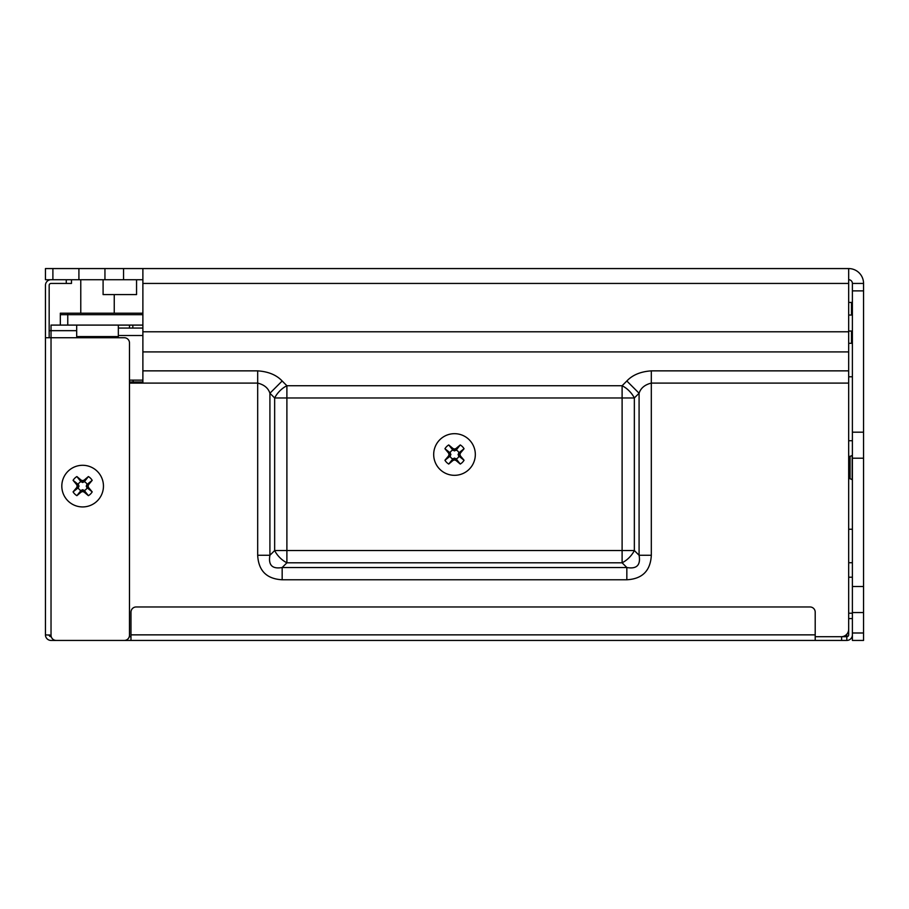 <?xml version="1.0" encoding="UTF-8"?>
<svg xmlns="http://www.w3.org/2000/svg" width="909" height="909" viewBox="0 0 909 909"><rect width="100%" height="100%" fill="white"/><g stroke="black" fill="none" stroke-linecap="round" stroke-linejoin="round"><path stroke-width="1.36" d="M863.55 612.541L852.392 612.541L852.392 640.436L863.55 640.436L863.55 283.438A14.874 14.874 0 0 0 848.676 268.564L52.892 268.564L52.892 279.722L45.45 279.722L45.45 268.564L52.892 268.564M848.676 279.722A3.716 3.716 0 0 1 852.392 283.438L863.55 283.438M852.392 283.438L852.392 290.88L863.55 290.88M863.55 432.184L852.392 432.184L852.392 290.88M863.55 586.51L852.392 586.51L852.392 432.184M852.392 458.216L863.55 458.216M852.392 612.541L852.392 586.51M123.544 268.564L123.544 279.722L52.892 279.722M123.544 279.722L142.883 279.722M852.392 440.74L848.676 440.74M852.392 529.243L848.676 529.243M852.392 343.318L848.676 343.318M852.392 331.046L851.483 331.046L851.483 343.318M848.676 331.046L851.483 331.046M848.676 315.048L852.392 315.048M848.676 302.413L852.392 302.413M142.883 268.564L142.883 383.098L129.487 383.098M848.676 268.564L848.676 351.919L142.883 351.919M78.913 268.564L78.913 279.722M104.944 279.722L104.944 268.564M103.092 279.722L103.092 294.596L136.555 294.596L136.555 279.722M852.392 634.857A5.579 5.579 0 0 1 846.813 640.436L846.813 636.709L815.203 636.709L841.234 636.709A7.442 7.442 0 0 0 848.676 629.278L848.676 383.098L651.321 383.098C644.845 384.689 640.765 388.063 639.084 393.245L634.346 397.972L634.346 550.547L286.892 550.547L286.892 562.796L282.165 567.523C272.268 569.25 268.189 565.171 269.916 555.274L269.916 393.245L274.654 397.972A17.316 9.999 135 0 1 286.892 385.734L286.892 550.547L274.654 550.547A17.316 9.999 -135 0 0 286.892 562.796L622.108 562.796L626.835 567.523L282.165 567.523L282.165 579.772C266.667 578.931 258.508 570.772 257.679 555.274L269.916 555.274L274.654 550.547L274.654 397.972L622.108 397.972L622.108 385.734A17.316 9.999 -135 0 1 634.346 397.972L622.108 397.972L622.108 562.796A17.316 9.999 135 0 0 634.346 550.547L639.084 555.274C640.811 565.171 636.732 569.25 626.835 567.523L626.835 579.772L282.165 579.772M848.676 383.098L848.676 351.919M848.676 370.861L651.321 370.861C640.686 371.576 632.516 374.951 626.835 380.996L639.084 393.245L639.084 555.274L651.321 555.274C650.492 570.772 642.333 578.931 626.835 579.772M130.976 636.709L129.271 636.709L130.976 636.709M142.883 370.861L257.679 370.861C268.314 371.576 276.484 374.951 282.165 380.996L269.916 393.245C268.235 388.063 264.155 384.689 257.679 383.098L142.883 383.098M114.25 313.196L114.25 294.596M142.883 313.196L67.766 313.196L67.766 314.684L142.883 314.684L60.324 314.684L60.324 325.092L142.883 325.092M67.766 313.196L60.324 313.196L60.324 314.684L67.766 314.684L67.766 325.092M116.488 337.739A37.189 37.189 0 0 0 118.34 336.569L76.686 336.569A37.189 37.189 0 0 0 78.538 337.739M118.34 336.569L118.34 325.092M132.839 325.092L132.839 328.069M142.883 381.985L129.487 381.985M118.34 335.501L142.883 335.501M118.34 328.069L142.883 328.069M142.883 380.132L129.487 380.132M133.123 380.132L133.123 381.985M464.056 460.261A37.189 3.42 -131.2 0 0 460.488 456.023A37.178 4.238 -110.9 0 0 459.931 454.5A37.178 4.238 -69.1 0 0 460.488 452.977A37.189 3.42 -48.8 0 0 464.056 448.739A11.158 11.158 0 0 0 460.261 444.944A37.189 3.42 138.8 0 0 456.023 448.512A37.178 4.238 159.1 0 0 454.5 449.069A37.178 4.238 -159.1 0 0 452.977 448.512A37.189 3.42 -138.8 0 0 448.739 444.944A11.158 11.158 0 0 0 444.944 448.739A37.189 3.42 48.8 0 0 448.512 452.977A37.178 4.238 69.1 0 0 449.069 454.5A37.178 4.238 110.9 0 0 448.512 456.023A37.189 3.42 131.2 0 0 444.944 460.261A11.158 11.158 0 0 0 448.739 464.056A37.189 3.42 -41.2 0 0 452.977 460.488A37.178 4.238 -20.9 0 0 454.5 459.931A37.178 4.238 20.9 0 0 456.023 460.488A37.189 3.42 41.2 0 0 460.261 464.056A11.158 11.158 0 0 0 464.056 460.261L458.75 456.023L458.102 454.5L458.909 452.807A4.727 4.727 0 0 0 456.193 450.091L454.5 450.898L452.807 450.091A4.727 4.727 0 0 0 450.091 452.807L450.898 454.5L450.091 456.193A4.727 4.727 0 0 0 452.807 458.909L454.5 458.102L456.193 458.909A4.727 4.727 0 0 0 458.909 456.193M475.327 454.5A20.827 20.827 0 0 0 444.092 436.468A20.827 20.827 0 0 0 444.092 472.532A20.827 20.827 0 0 0 475.327 454.5M460.488 456.023L458.75 456.023M459.931 454.5L458.102 454.5M456.193 458.909L460.261 464.056M456.023 460.488L456.023 458.75M454.5 459.931L454.5 458.102M452.977 460.488L452.977 458.75M448.739 464.056L452.807 458.909M450.091 456.193L444.944 460.261M448.512 456.023L450.25 456.023M449.069 454.5L450.898 454.5M448.512 452.977L450.25 452.977M444.944 448.739L450.091 452.807M452.807 450.091L448.739 444.944M452.977 448.512L452.977 450.25M454.5 449.069L454.5 450.898M456.023 448.512L456.023 450.25M460.261 444.944L456.193 450.091M458.909 452.807L464.056 448.739M460.488 452.977L458.75 452.977M92.195 491.871A37.189 3.42 -131.2 0 0 88.627 487.633A37.178 4.238 -110.9 0 0 88.059 486.11A37.178 4.238 -69.1 0 0 88.627 484.588A37.189 3.42 -48.8 0 0 92.195 480.35A11.158 11.158 0 0 0 88.4 476.555A37.189 3.42 138.8 0 0 84.162 480.111A37.178 4.238 159.1 0 0 82.639 480.679A37.178 4.238 -159.1 0 0 81.117 480.111A37.189 3.42 -138.8 0 0 76.879 476.555A11.158 11.158 0 0 0 73.084 480.35A37.189 3.42 48.8 0 0 76.64 484.588A37.178 4.238 69.1 0 0 77.208 486.11A37.178 4.238 110.9 0 0 76.64 487.633A37.189 3.42 131.2 0 0 73.084 491.871A11.158 11.158 0 0 0 76.879 495.666A37.189 3.42 -41.2 0 0 81.117 492.099A37.178 4.238 -20.9 0 0 82.639 491.53A37.178 4.238 20.9 0 0 84.162 492.099A37.189 3.42 41.2 0 0 88.4 495.666A11.158 11.158 0 0 0 92.195 491.871L86.889 487.633L86.241 486.11L87.048 484.417A4.727 4.727 0 0 0 84.332 481.702L82.639 482.497L80.946 481.702A4.727 4.727 0 0 0 78.231 484.417L79.026 486.11L78.231 487.803A4.727 4.727 0 0 0 80.946 490.519L82.639 489.712L84.332 490.519A4.727 4.727 0 0 0 87.048 487.803M103.456 486.11A20.827 20.827 0 0 0 72.22 468.078A20.827 20.827 0 0 0 72.22 504.143A20.827 20.827 0 0 0 103.456 486.11M88.627 487.633L86.889 487.633M88.059 486.11L86.241 486.11M84.332 490.519L88.4 495.666M84.162 492.099L84.162 490.36M82.639 491.53L82.639 489.712M81.117 492.099L81.117 490.36M76.879 495.666L80.946 490.519M78.231 487.803L73.084 491.871M76.64 487.633L78.39 487.633M77.208 486.11L79.026 486.11M76.64 484.588L78.39 484.588M73.084 480.35L78.231 484.417M80.946 481.702L76.879 476.555M81.117 480.111L81.117 481.861M82.639 480.679L82.639 482.497M84.162 480.111L84.162 481.861M88.4 476.555L84.332 481.702M87.048 484.417L92.195 480.35M88.627 484.588L86.889 484.588M846.154 634.857L846.813 634.857L846.813 636.709A1.863 1.863 0 0 0 848.676 634.857L848.676 618.574L852.392 618.574M852.392 577.215L848.676 577.215M846.813 640.436L815.203 640.436L815.203 612.166A5.204 5.204 0 0 0 809.999 606.962L136.18 606.962A5.204 5.204 0 0 0 130.976 612.166L130.976 634.857L815.203 634.857M51.029 279.722A5.579 5.579 0 0 0 45.45 285.301L45.45 634.857A5.579 5.579 0 0 0 51.029 640.436L815.203 640.436M49.268 635.448L49.166 634.857A1.863 1.863 0 0 0 51.029 636.709L51.245 636.709M846.813 634.857L846.813 634.198M130.976 640.436L130.976 634.857M51.029 636.709L49.166 634.857M45.45 634.857L51.029 635.221A5.204 5.204 0 0 0 56.233 640.436L124.283 640.436A5.204 5.204 0 0 0 129.487 635.221L129.487 342.943A5.204 5.204 0 0 0 124.283 337.739L51.029 337.739L51.029 330.671L76.686 330.671M71.481 279.722L71.481 283.438L51.029 283.438A1.863 1.863 0 0 0 49.166 285.301L49.166 337.739M49.166 330.671L51.029 330.671L51.029 325.092L60.324 325.092M45.45 337.739L51.029 337.739L51.029 635.221M129.487 325.092L129.487 328.069M51.029 325.092L58.46 325.092M852.392 632.994L863.55 632.994M851.483 302.413L851.483 315.048M848.676 283.438L142.883 283.438M848.676 331.785L142.883 331.785M651.321 555.274L651.321 370.861M257.679 555.274L257.679 370.861M282.165 380.996L286.892 385.734L622.108 385.734L626.835 380.996M848.676 456.363L850.051 456.363L850.051 478.668L852.392 479.782M850.051 456.363L852.153 455.489L852.153 479.543M852.392 613.223L848.676 613.223M841.609 640.436L841.609 636.709M66.277 283.438L66.277 279.722M848.676 562.716L852.392 562.716M848.676 376.781L852.392 376.781M80.776 313.196L80.776 279.722M848.676 478.668L850.051 478.668M76.686 336.569L76.686 325.092"/></g></svg>
